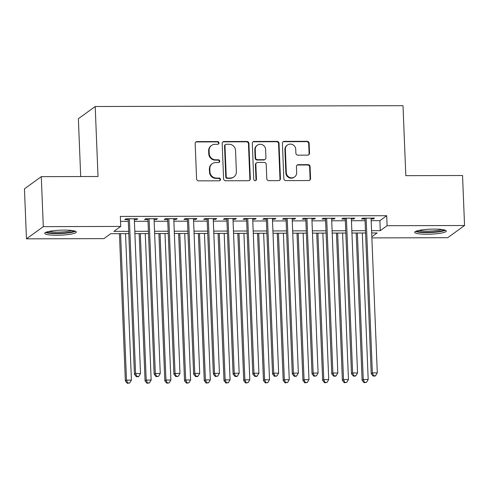 <?xml version="1.0" encoding="UTF-8"?>
<svg xmlns="http://www.w3.org/2000/svg" width="489" height="489" viewBox="0 0 489 489"><rect width="100%" height="100%" fill="white"/><g stroke="black" fill="none" stroke-linecap="round" stroke-linejoin="round"><path stroke-width="0.73" d="M219.011 142.916A1.394 1.339 54.1 0 0 217.599 141.547L197.024 141.602A1.987 1.913 54.1 0 0 195.166 143.57L196.584 178.901A1.987 1.913 54.1 0 0 198.595 180.857L219.176 180.802A1.394 1.339 54.1 0 0 220.478 179.426A1.394 1.339 54.1 0 0 219.066 178.051L216.401 178.063A6.363 6.112 54.1 0 1 209.952 171.798L209.836 168.852A6.363 6.112 54.1 0 1 215.777 162.556L218.442 162.55A1.394 1.339 54.1 0 0 219.744 161.168A1.394 1.339 54.1 0 0 218.332 159.799L215.667 159.805A6.363 6.112 54.1 0 1 209.219 153.546L209.103 150.6A6.363 6.112 54.1 0 1 215.044 144.304L217.709 144.298A1.394 1.339 54.1 0 0 219.011 142.916M218.228 144.188A1.394 1.339 54.1 0 0 217.147 141.877L196.566 141.932A1.987 1.913 54.1 0 0 195.716 142.14M219.689 180.692A1.394 1.339 54.1 0 0 218.607 178.381L215.949 178.387L216.401 178.063M218.956 162.44A1.394 1.339 54.1 0 0 217.88 160.129L215.215 160.135L215.667 159.805M426.934 234.243A15.807 2.494 -2.3 0 1 414.69 232.306A15.807 2.494 -2.3 0 1 434.03 229.096A15.807 2.494 -2.3 0 1 446.274 231.034A15.807 2.494 -2.3 0 1 426.934 234.243M56.975 235.24A15.807 2.494 -2.3 0 1 44.731 233.302A15.807 2.494 -2.3 0 1 64.077 230.099A15.807 2.494 -2.3 0 1 76.321 232.037A15.807 2.494 -2.3 0 1 56.975 235.24M307.679 155.141A1.987 1.913 54.1 0 0 309.537 153.173L309.14 143.265A1.987 1.913 54.1 0 0 307.123 141.309L284.274 141.37A1.987 1.913 54.1 0 0 282.416 143.338L283.834 178.662A1.987 1.913 54.1 0 0 285.845 180.618L308.7 180.557A1.987 1.913 54.1 0 0 310.558 178.589L310.081 166.621A1.987 1.913 54.1 0 0 308.064 164.665L298.284 164.689A1.987 1.913 54.1 0 0 296.426 166.657L296.664 172.593A5.318 5.11 54.1 0 1 289.262 177.262A5.318 5.11 54.1 0 1 286.303 172.623L285.368 149.365A5.318 5.11 54.1 0 1 292.764 144.695A5.318 5.11 54.1 0 1 295.729 149.334L295.882 153.21A1.987 1.913 54.1 0 0 297.899 155.172L307.679 155.141M128.796 233.632L110.728 233.681L103.9 238.632L26.455 238.84L24.45 188.852L41.284 176.651L98.014 176.498L95.202 106.516L403.003 105.685L405.815 175.667L462.545 175.514L464.55 225.502L447.716 237.703L371.866 237.905M41.284 176.651L43.295 226.639L120.74 226.425L113.913 231.376L128.705 231.334M371.175 220.68L379.88 220.661L386.707 215.71L120.337 216.431L120.74 226.425M386.707 215.71L387.105 225.71L464.55 225.502M248.907 143.43A1.987 1.913 54.1 0 0 246.89 141.468L224.041 141.529A1.987 1.913 54.1 0 0 222.183 143.497L223.601 178.827A1.987 1.913 54.1 0 0 225.612 180.783L248.467 180.722A1.987 1.913 54.1 0 0 250.325 178.754L248.907 143.43L248.455 143.76A1.987 1.913 54.1 0 0 246.438 141.798L223.583 141.859A1.987 1.913 54.1 0 0 222.733 142.067M254.158 141.449L277.006 141.388A1.987 1.913 54.1 0 1 279.023 143.344L280.441 178.674A1.987 1.913 54.1 0 1 278.583 180.643L268.803 180.667A1.987 1.913 54.1 0 1 266.786 178.711L266.212 164.383A1.987 1.913 54.1 0 0 264.201 162.427L257.709 162.44A1.987 1.913 54.1 0 0 255.851 164.408L256.45 179.329A1.394 1.339 54.1 0 1 254.512 180.551A1.394 1.339 54.1 0 1 253.742 179.335L252.3 143.418A1.987 1.913 54.1 0 1 254.158 141.449L253.699 141.779L276.554 141.718L277.006 141.388M134.334 219.598L136.614 219.592L137.757 218.766L125.917 218.797L124.781 219.622L128.234 219.61M154.066 219.543L156.346 219.537L157.489 218.711L145.649 218.742L144.512 219.567L147.965 219.561M173.797 219.488L176.077 219.482L177.214 218.656L165.38 218.693L164.243 219.518L167.696 219.506M193.528 219.439L195.808 219.433L196.945 218.607L185.111 218.638L183.974 219.463L187.421 219.451M213.259 219.384L215.539 219.378L216.676 218.552L204.842 218.583L203.705 219.408L207.153 219.402M232.99 219.329L235.27 219.323L236.407 218.497L224.573 218.534L223.436 219.353L226.884 219.347M252.721 219.274L255.001 219.268L256.138 218.449L244.304 218.479L243.167 219.304L246.615 219.292M272.452 219.225L274.732 219.219L275.869 218.394L264.036 218.424L262.893 219.249L266.346 219.237M292.184 219.17L294.464 219.164L295.601 218.338L283.767 218.369L282.624 219.194L286.077 219.188M311.915 219.115L314.195 219.109L315.332 218.283L303.498 218.32L302.355 219.145L305.808 219.133M331.646 219.066L333.926 219.06L335.063 218.235L323.223 218.265L322.086 219.09L325.54 219.078M351.377 219.011L353.657 219.005L354.794 218.18L342.954 218.21L341.817 219.035L345.271 219.029M120.532 221.358L128.301 221.34M134.402 221.321L148.033 221.285M154.133 221.266L167.764 221.23M173.864 221.211L187.495 221.175M193.595 221.162L207.226 221.126M213.326 221.107L226.957 221.071M233.057 221.052L246.688 221.016M252.789 221.004L266.419 220.967M272.52 220.949L286.151 220.912M292.251 220.894L305.882 220.857M311.982 220.845L325.613 220.808M331.713 220.79L345.344 220.753M351.444 220.735L365.075 220.698M371.108 218.956L373.388 218.95L374.525 218.125L362.685 218.161L361.548 218.98L365.002 218.974M95.202 106.516L78.368 118.717L80.691 176.541M26.455 238.84L43.295 226.639M371.823 236.786L377.098 232.966L371.671 232.978M365.564 232.996L351.939 233.033M345.833 233.051L332.208 233.088M326.102 233.1L312.477 233.137M306.371 233.155L292.746 233.192M286.64 233.21L273.015 233.247M266.915 233.259L253.284 233.296M247.183 233.314L233.553 233.351M227.452 233.369L213.821 233.406M207.721 233.424L194.09 233.461M187.99 233.473L174.359 233.51M168.259 233.528L154.628 233.565M148.528 233.583L134.897 233.62M371.579 230.68L380.283 230.655L387.105 225.71M134.805 231.315L148.436 231.279M154.536 231.266L168.167 231.23M174.267 231.211L187.898 231.175M193.999 231.156L207.623 231.12M213.73 231.108L227.354 231.071M233.461 231.052L247.086 231.016M253.192 230.997L266.817 230.961M272.923 230.949L286.548 230.906M292.654 230.894L306.279 230.857M312.385 230.839L326.01 230.802M332.117 230.784L345.741 230.747M351.848 230.735L365.472 230.698M379.88 220.661L380.283 230.655M136.614 219.592L136.584 218.766M156.346 219.537L156.315 218.717M176.077 219.482L176.046 218.662M195.808 219.433L195.777 218.607M215.539 219.378L215.508 218.559M235.27 219.323L235.24 218.504M255.001 219.268L254.971 218.449M274.732 219.219L274.702 218.394M294.464 219.164L294.433 218.345M314.195 219.109L314.164 218.29M333.926 219.06L333.895 218.235M353.657 219.005L353.626 218.186M373.388 218.95L373.358 218.131M211.566 145.429L211.107 145.759A6.363 6.112 54.1 0 0 208.644 150.93L209.103 150.6M215.215 160.135A6.363 6.112 54.1 0 1 208.766 153.876L208.644 150.93M212.293 163.681L211.841 164.011A6.363 6.112 54.1 0 0 209.378 169.182L209.836 168.852M215.949 178.387A6.363 6.112 54.1 0 1 209.5 172.128L209.378 169.182M249.317 180.514A1.987 1.913 54.1 0 0 249.873 179.084L248.455 143.76M226.279 144.273A1.394 1.339 54.1 0 0 224.977 145.649L226.224 176.657A1.394 1.339 54.1 0 0 227.636 178.033L230.441 178.02A6.363 6.112 54.1 0 0 236.389 171.725L235.539 150.526A6.363 6.112 54.1 0 0 229.09 144.267L226.279 144.273M225.515 144.518L225.062 144.848A1.394 1.339 54.1 0 0 224.524 145.979L224.977 145.649M233.925 176.896L233.473 177.226A6.363 6.112 54.1 0 1 229.989 178.351L227.183 178.363A1.394 1.339 54.1 0 1 225.771 176.987L224.524 145.979M279.433 180.435A1.987 1.913 54.1 0 0 279.989 179.005L278.571 143.674A1.987 1.913 54.1 0 0 276.554 141.718M256.621 162.794L256.169 163.124A1.987 1.913 54.1 0 0 255.399 164.738L255.998 179.659L256.45 179.329M255.668 180.6A1.394 1.339 54.1 0 0 255.998 179.659M265.619 149.518A5.318 5.11 54.1 0 0 257.312 145.221A5.318 5.11 54.1 0 0 255.252 149.542L255.582 157.739A1.987 1.913 54.1 0 0 257.599 159.695L264.084 159.677A1.987 1.913 54.1 0 0 265.943 157.709L265.619 149.518M257.312 145.221L256.859 145.551A5.318 5.11 54.1 0 0 254.8 149.872L255.252 149.542M265.179 159.328L264.72 159.652A1.987 1.913 54.1 0 1 263.632 160.007L257.147 160.025A1.987 1.913 54.1 0 1 255.13 158.069L254.8 149.872M253.699 141.779A1.987 1.913 54.1 0 0 252.85 141.987M287.422 145.044L286.97 145.374A5.318 5.11 54.1 0 0 284.91 149.695L285.368 149.365M294.604 176.914L294.152 177.244A5.318 5.11 54.1 0 1 285.845 172.953L284.91 149.695M309.549 180.355A1.987 1.913 54.1 0 0 310.105 178.919L309.623 166.951A1.987 1.913 54.1 0 0 307.605 164.995L297.825 165.019A1.987 1.913 54.1 0 0 296.976 165.221M308.528 154.94A1.987 1.913 54.1 0 0 309.085 153.503L308.687 143.595A1.987 1.913 54.1 0 0 306.67 141.639L283.816 141.7A1.987 1.913 54.1 0 0 282.966 141.902M119.432 233.663L125.349 380.968L126.486 380.142L131.419 380.13L125.532 233.644M120.6 233.656L126.486 380.142L127.727 382.985L127.274 383.315L129.701 382.979L127.727 382.985M131.419 380.13L129.701 382.979M127.274 383.315L125.349 380.968M128.197 218.791L134.444 374.372L135.587 373.547L129.371 218.791M136.828 376.389L136.37 376.719L138.344 376.713L138.803 376.383L136.828 376.389L135.587 373.547L140.52 373.535L134.304 218.772M134.444 374.372L136.37 376.719M138.803 376.383L140.52 373.535M73.998 230.839A13.68 2.158 -2.3 0 1 57.39 233.296A13.68 2.158 -2.3 0 1 46.95 231.927M49.071 231.401A12.665 1.999 177.7 0 0 57.58 232.128A12.665 1.999 177.7 0 0 71.846 230.484M45.587 232.44A15.703 2.482 177.7 0 0 56.938 233.626A15.703 2.482 177.7 0 0 75.398 231.248M443.957 229.842A13.68 2.158 -2.3 0 1 431.5 232.183A13.68 2.158 -2.3 0 1 417.349 231.218A13.68 2.158 -2.3 0 1 416.903 230.924M415.546 231.444A15.703 2.482 177.7 0 0 430.516 232.55A15.703 2.482 177.7 0 0 445.357 230.246M419.024 230.398A12.665 1.999 177.7 0 0 430.461 231.071A12.665 1.999 177.7 0 0 441.799 229.488M139.163 233.608L145.08 380.913L146.217 380.087L151.15 380.075L145.264 233.589M140.331 233.601L146.217 380.087L147.458 382.93L147.006 383.26L149.432 382.924L147.458 382.93M151.15 380.075L149.432 382.924M147.006 383.26L145.08 380.913M158.894 233.553L164.811 380.858L165.948 380.032L170.881 380.02L164.995 233.534M160.062 233.553L165.948 380.032L167.189 382.881L166.737 383.205L169.163 382.875L167.189 382.881M170.881 380.02L169.163 382.875M166.737 383.205L164.811 380.858M178.626 233.497L184.542 380.809L185.679 379.984L190.612 379.971L184.726 233.485M179.793 233.497L185.679 379.984L186.92 382.826L186.468 383.156L188.895 382.82L186.92 382.826M190.612 379.971L188.895 382.82M186.468 383.156L184.542 380.809M198.357 233.449L204.274 380.754L205.411 379.929L210.343 379.916L204.457 233.43M199.524 233.442L205.411 379.929L206.651 382.771L206.199 383.101L208.626 382.765L206.651 382.771M210.343 379.916L208.626 382.765M206.199 383.101L204.274 380.754M147.929 218.736L154.176 374.317L155.319 373.492L149.102 218.736M156.559 376.334L156.101 376.664L158.534 376.328L156.559 376.334L155.319 373.492L160.251 373.48L154.035 218.724M154.176 374.317L156.101 376.664M158.534 376.328L160.251 373.48M167.66 218.687L173.907 374.262L175.044 373.437L168.833 218.681M176.291 376.279L175.832 376.609L178.265 376.279L176.291 376.279L175.044 373.437L179.976 373.425L173.766 218.669M173.907 374.262L175.832 376.609M178.265 376.279L179.976 373.425M187.391 218.632L193.638 374.213L194.775 373.388L188.565 218.626M196.022 376.23L195.563 376.561L197.538 376.554L197.996 376.224L196.022 376.23L194.775 373.388L199.708 373.37L193.497 218.614M193.638 374.213L195.563 376.561M197.996 376.224L199.708 373.37M207.122 218.577L213.369 374.158L214.506 373.333L208.296 218.577M215.753 376.175L215.294 376.506L217.727 376.169L215.753 376.175L214.506 373.333L219.439 373.321L213.228 218.565M213.369 374.158L215.294 376.506M217.727 376.169L219.439 373.321M218.088 233.394L223.999 380.699L225.142 379.874L230.074 379.861L224.188 233.375M219.255 233.387L225.142 379.874L226.383 382.716L225.924 383.046L228.357 382.716L226.383 382.716M230.074 379.861L228.357 382.716M225.924 383.046L223.999 380.699M226.853 218.528L233.1 374.103L234.237 373.278L228.027 218.522M235.484 376.12L235.026 376.451L237 376.444L237.458 376.114L235.484 376.12L234.237 373.278L239.17 373.266L232.96 218.51M233.1 374.103L235.026 376.451M237.458 376.114L239.17 373.266M237.819 233.339L243.73 380.65L244.873 379.825L249.806 379.806L243.919 233.326M238.987 233.339L244.873 379.825L246.114 382.667L245.655 382.997L248.088 382.661L246.114 382.667M249.806 379.806L248.088 382.661M245.655 382.997L243.73 380.65M246.584 218.473L252.831 374.048L253.968 373.229L247.752 218.467M255.215 376.072L254.757 376.402L256.731 376.396L257.19 376.065L255.215 376.072L253.968 373.229L258.901 373.211L252.685 218.455M252.831 374.048L254.757 376.402M257.19 376.065L258.901 373.211M257.55 233.29L263.461 380.595L264.604 379.77L269.537 379.757L263.65 233.271M258.718 233.284L264.604 379.77L265.845 382.612L265.386 382.942L267.819 382.606L265.845 382.612M269.537 379.757L267.819 382.606M265.386 382.942L263.461 380.595M266.316 218.418L272.562 373.999L273.699 373.174L267.483 218.418M274.946 376.017L274.488 376.347L276.921 376.01L274.946 376.017L273.699 373.174L278.632 373.162L272.416 218.4M272.562 373.999L274.488 376.347M276.921 376.01L278.632 373.162M277.275 233.235L283.192 380.54L284.335 379.715L289.268 379.702L283.382 233.216M278.449 233.229L284.335 379.715L285.576 382.557L285.118 382.887L287.55 382.551L285.576 382.557M289.268 379.702L287.55 382.551M285.118 382.887L283.192 380.54M286.047 218.363L292.294 373.944L293.431 373.119L287.214 218.363M294.678 375.962L294.219 376.292L296.193 376.286L296.646 375.955L294.678 375.962L293.431 373.119L298.363 373.107L292.147 218.351M292.294 373.944L294.219 376.292M296.646 375.955L298.363 373.107M297.006 233.18L302.923 380.485L304.06 379.666L308.993 379.647L303.113 233.161M298.18 233.18L304.06 379.666L305.307 382.508L304.849 382.838L307.281 382.502L305.307 382.508M308.993 379.647L307.281 382.502M304.849 382.838L302.923 380.485M305.778 218.314L312.025 373.889L313.162 373.064L306.945 218.308M314.409 375.907L313.95 376.237L316.377 375.907L314.409 375.907L313.162 373.064L318.094 373.052L311.878 218.296M312.025 373.889L313.95 376.237M316.377 375.907L318.094 373.052M316.738 233.125L322.654 380.436L323.791 379.611L328.724 379.598L322.844 233.112M317.911 233.125L323.791 379.611L325.038 382.453L324.58 382.783L327.013 382.447L325.038 382.453M328.724 379.598L327.013 382.447M324.58 382.783L322.654 380.436M325.509 218.259L331.756 373.84L332.893 373.015L326.676 218.253M334.14 375.858L333.681 376.188L335.656 376.182L336.108 375.852L334.14 375.858L332.893 373.015L337.826 373.003L331.609 218.241M331.756 373.84L333.681 376.188M336.108 375.852L337.826 373.003M336.469 233.076L342.386 380.381L343.522 379.556L348.455 379.543L342.575 233.057M337.642 233.07L343.522 379.556L344.769 382.398L344.311 382.728L346.744 382.392L344.769 382.398M348.455 379.543L346.744 382.392M344.311 382.728L342.386 380.381M345.24 218.204L351.487 373.785L352.624 372.96L346.408 218.204M353.871 375.803L353.413 376.133L355.387 376.127L355.839 375.796L353.871 375.803L352.624 372.96L357.557 372.948L351.34 218.192M351.487 373.785L353.413 376.133M355.839 375.796L357.557 372.948M356.2 233.021L362.117 380.326L363.254 379.501L368.186 379.488L362.306 233.002M357.373 233.021L363.254 379.501L364.501 382.343L364.042 382.673L366.475 382.343L364.501 382.343M368.186 379.488L366.475 382.343M364.042 382.673L362.117 380.326M364.971 218.155L371.218 373.73L372.355 372.905L366.139 218.149M373.602 375.748L373.144 376.078L375.118 376.072L375.57 375.741L373.602 375.748L372.355 372.905L377.288 372.893L371.072 218.137M371.218 373.73L373.144 376.078M375.57 375.741L377.288 372.893M217.147 141.877L217.599 141.547M218.607 178.381L219.066 178.051M217.88 160.129L218.332 159.799M208.766 153.876L209.219 153.546M209.5 172.128L209.952 171.798M196.566 141.932L197.024 141.602M249.873 179.084L250.325 178.754M223.583 141.859L224.041 141.529M246.438 141.798L246.89 141.468M225.771 176.987L226.224 176.657M227.183 178.363L227.636 178.033M229.989 178.351L230.441 178.02M278.571 143.674L279.023 143.344M279.989 179.005L280.441 178.674M255.399 164.738L255.851 164.408M255.13 158.069L255.582 157.739M257.147 160.025L257.599 159.695M263.632 160.007L264.084 159.677M285.845 172.953L286.303 172.623M297.825 165.019L298.284 164.689M307.605 164.995L308.064 164.665M309.623 166.951L310.081 166.621M310.105 178.919L310.558 178.589M283.816 141.7L284.274 141.37M306.67 141.639L307.123 141.309M308.687 143.595L309.14 143.265M309.085 153.503L309.537 153.173"/></g></svg>

